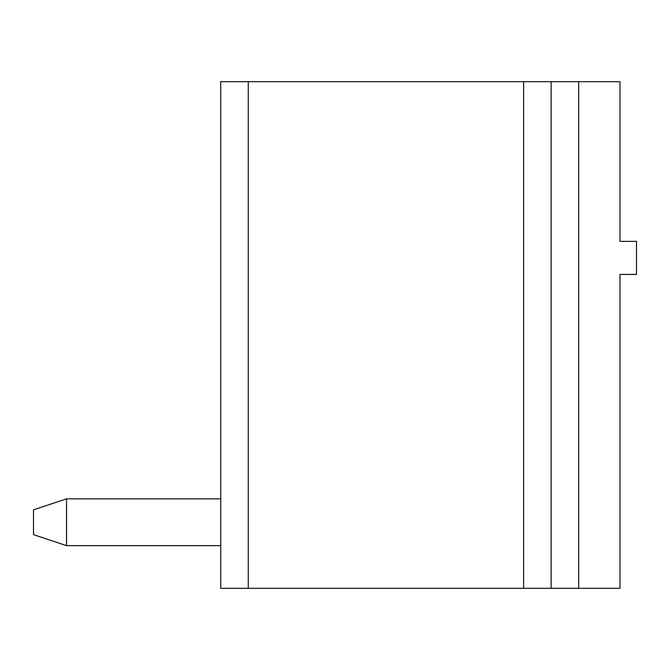 <?xml version="1.0" encoding="UTF-8"?>
<svg xmlns="http://www.w3.org/2000/svg" width="670" height="670" viewBox="0 0 670 670"><rect width="100%" height="100%" fill="white"/><g stroke="black" fill="none" stroke-linecap="round" stroke-linejoin="round"><path stroke-width="1" d="M578.679 588.319L619.976 588.319L619.976 274.424L636.5 274.424L636.5 241.384L619.976 241.384L619.976 81.681L551.142 81.681L551.142 588.319L578.679 588.319L578.679 81.681M248.269 588.319L248.269 81.681L220.732 81.681L220.732 588.319L551.142 588.319M248.269 81.681L551.142 81.681M220.732 545.64L66.539 545.64L66.539 498.832L220.732 498.832M66.539 545.64L33.5 534.627L33.5 509.845L66.539 498.832M523.613 588.319L523.613 81.681"/></g></svg>
